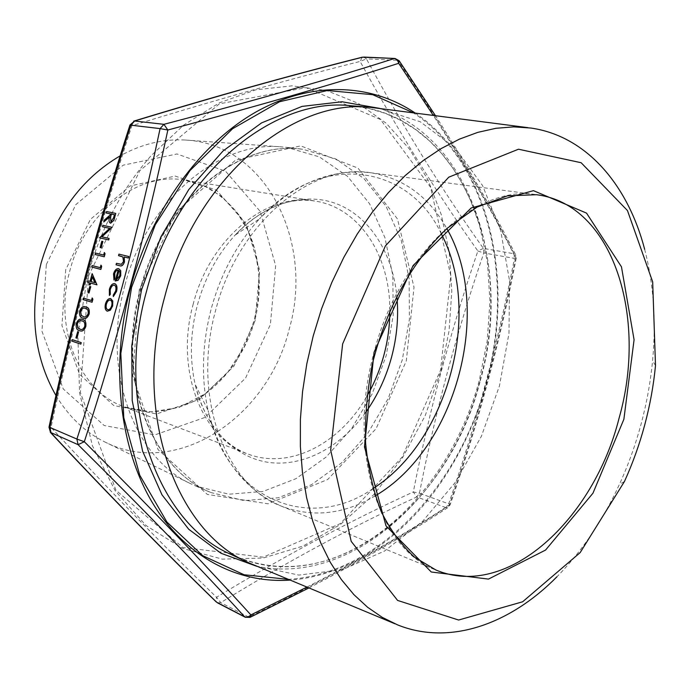 <?xml version="1.0" encoding="UTF-8"?>
<svg xmlns="http://www.w3.org/2000/svg" width="690" height="690" viewBox="0 0 690 690"><rect width="100%" height="100%" fill="white"/><g stroke="black" fill="none" stroke-linecap="round" stroke-linejoin="round"><path stroke-width="0.52" stroke-dasharray="3.45 2.59" d="M80.851 344.12L71.941 341.127L72.338 339.661M76.926 338.238L76.012 337.936L77.694 331.657M80.135 330.829L79.574 330.674C76.935 330.243 75.874 327.871 76.409 323.541C77.875 319.919 79.721 318.538 81.963 319.401M83.387 318.219L82.938 318.099C80.29 317.702 79.229 315.347 79.764 311.026C81.273 307.335 83.162 305.946 85.448 306.869M92.072 302.237L83.067 299.607L83.456 298.149M91.529 300.495L92.21 297.977M89.044 293L88.122 292.741L89.804 286.462M96.98 284.841L90.606 283.09M90.2 284.996L89.277 284.746L89.778 282.857L87.708 282.296L88.096 280.83M90.174 281.399L92.244 273.663M91.787 267.065L92.175 265.598L100.317 267.694L100.999 265.176M95.142 254.541L95.531 253.083L103.698 255.084L104.38 252.557M100.231 247.546L101.913 241.267L102.853 241.483M102.577 226.794L102.965 225.337L112.142 227.321M101.844 236.808L109.158 238.473M99.61 237.852L109.762 228.364M106.269 213.029L106.657 211.571L115.868 213.434M110.434 223.163C108.96 222.137 108.71 220.05 109.693 216.893L109.555 217.014M103.862 221.999L104.345 220.196L110.176 215.082L110.495 213.891M107.398 311.216C105.337 310.215 104.725 307.774 105.57 303.902C106.778 300.115 108.511 298.356 110.771 298.606M113.427 296.596L113.324 295.216L115.73 291.111C116.463 287.98 116.032 285.988 114.419 285.151L114.376 285.143M109.512 295.493L109.46 289.369C110.65 285.419 112.41 283.512 114.747 283.633M113.997 280.002L113.609 273.887C114.807 270.152 116.532 268.419 118.792 268.677M115.308 281.037L118.128 270.118M118.62 255.662L119.025 254.17L128.78 256.516M116.17 264.822L116.567 263.33L121.431 264.365L123.648 261.545L122.915 256.947L121.595 256.387M419.442 493.238C435.373 411.663 456.832 331.571 483.828 252.954L514.447 258.405C498.327 341.766 476.411 423.574 448.69 503.829L419.442 493.238L416.769 496.964L413.319 491.961C349.416 521.209 283.823 556.304 216.531 597.247C162.737 545.057 107.562 488.442 51.017 427.403C72.666 325.482 99.602 224.931 131.842 125.753C211.278 101.189 287.359 79.747 360.111 61.427C397.871 130.479 437.132 193.674 477.877 251.005C450.95 329.837 429.43 410.162 413.319 491.961L419.442 493.238M256.119 566.016L298.899 575.089L342.594 569.612L384.589 551L422.78 521.14L455.469 482.181L481.361 436.339L499.448 385.908L508.996 333.192L509.496 280.545L500.664 230.46L482.526 185.507L455.46 148.393L420.357 121.802L378.767 108.27M644.667 249.34C653.663 284.245 656.302 321.368 652.576 360.732C650.532 381.95 646.72 403.003 641.139 423.876C635.533 444.748 628.314 464.879 619.465 484.277C603.017 520.226 582.17 551.068 556.925 576.788M46.342 264.503L75.883 204.559L123.225 165.169L176.968 153.974L225.561 171.215L260.164 211.364L275.664 265.719L270.385 324.533L245.554 378.103L204.947 417.433L154.905 434.898L104.207 425.54L63.264 388.97L41.952 331.183L46.342 264.503M55.976 395.551C68.69 416.536 84.827 431.94 104.406 441.755C177.296 479.222 267.936 416.846 289.101 329.544C314.416 243.363 267.116 144.02 185.256 140.027C163.392 138.742 141.709 144.003 120.215 155.819M124.847 285.539C101.275 369.426 133.713 457.47 190.138 483.449L195.951 486.139L228.994 494.204L263.002 491.461L295.95 478.688L326.06 457.108L351.865 428.248L372.212 393.792L386.21 355.566L393.205 315.468L392.808 275.457L384.891 237.55L369.599 203.809L347.458 176.278L319.375 156.897L286.73 147.358L280.347 146.78C218.489 141.062 146.375 201.101 124.847 285.539M399.338 61.031L397.794 60.34C446.732 132.454 485.475 196.926 514.024 253.756L483.38 248.391C442.773 191.216 403.788 128.047 366.442 58.892L360.111 61.427L362.233 57.201M217.436 602.81L220.748 602.611C287.67 561.401 353.013 526.185 416.769 496.964L445.99 507.642C392.852 542.59 327.069 579.057 248.633 617.033L220.748 602.611L216.531 597.247L216.263 601.973M306.869 587.138C361.603 558.874 409.084 531.498 449.319 505.02C477.333 424.195 499.422 341.757 515.594 257.689C494.006 214.685 466.569 167.239 433.277 115.351M250.315 617.205L245.295 617.265M48.999 427.136L51.017 427.403L50.318 432.311M308.861 587.966C362.129 560.245 408.471 533.456 447.87 507.599L450.139 504.83L449.319 505.02L447.87 507.599L445.99 507.642L448.69 503.829L450.139 504.83C477.998 424.203 500.017 342.016 516.206 258.267L514.447 258.405L514.024 253.756L515.62 254.739C494.428 212.641 467.699 166.273 435.425 115.627M129.962 124.985L131.842 125.753L133.688 121.155M483.38 248.391L477.877 251.005L483.828 252.954L483.38 248.391M515.594 257.689L515.62 254.739L516.206 258.267L515.594 257.689M116.567 279.709L119.87 275.638L120.069 272.317L119.034 270.506M107.692 309.698L107.787 309.724C109.512 309.931 110.857 308.594 111.814 305.704C112.436 302.712 111.953 300.849 110.365 300.098L110.305 300.09M111.03 221.749L113.695 217.79L114.514 214.711M95.03 282.719L92.4 276.785M88.156 313.648L88.251 313.665C88.544 310.345 87.639 308.611 85.526 308.464L85.198 308.37M83.723 316.736C85.491 317.486 87 316.46 88.251 313.665M84.775 326.267L84.87 326.284C85.172 322.954 84.266 321.204 82.162 321.031L81.756 320.919M80.437 329.337C82.179 330.053 83.654 329.035 84.87 326.284M88.587 275.819L139.803 170.715L219.42 103.828L306.032 87.665L380.466 119.482L430.517 187.171L450.777 275.62L440.556 370.133L402.158 457.082L340.386 523.563L263.192 557.158L182.824 547.489L115.894 490.185L80.385 392.455L88.587 275.819M139.294 289.403L132.739 375.938L158.053 449.587L207.328 494.428L268.065 503.804L327.69 479.498L376.11 428.654L406.298 360.948L414 287.221L397.492 218.98L358.007 168.119L300.719 145.875L235.626 160.063L176.882 211.192L139.294 289.403M288.127 579.341C378.06 574.511 459.48 485.726 486.269 382.381C514.74 279.485 488.624 161.883 413.155 112.737M379.569 108.373C472.745 139.225 511.592 268.936 479.964 380.69C451.476 493.281 352.978 586.198 256.861 566.326M480.24 380.768C515.792 258.414 462.11 114.807 351.426 105.786L368.805 108.442L385.425 113.401L401.14 120.543L415.837 129.72L429.396 140.786L441.729 153.594L452.761 167.963L462.429 183.73L470.692 200.73L479.516 225.207L487.433 262.321L489.969 301.297L487.2 341.041L479.265 380.501C456.047 466.776 394.723 541.538 322.066 561.72C290.87 570.018 260.579 567.603 231.193 554.493C331.562 602.025 449.854 504.493 480.24 380.768M375.231 495.825C343.965 514.49 312.682 517.931 281.382 506.15C224.94 485.355 191.432 396.302 215.754 309.896C237.895 222.905 311.44 162.538 370.711 172.75C403.71 178.192 429.085 196.814 446.835 228.614M441.29 233.824C409.524 165.238 321.971 149.67 259.474 218.877C293.716 183.695 330.795 168.317 370.711 172.75L536.492 194.709C476.928 183.997 399.398 253.359 374.075 352.314C346.527 450.682 378.991 549.507 435.933 570.018L281.382 506.15C244.596 490.029 220.17 458.169 208.113 410.576C227.631 501.759 311.242 532.05 373.04 488.546M389.815 310.716C390.316 256.292 359.87 207.854 315.123 201.066C288.213 196.84 261.527 208.199 235.074 235.143L259.474 218.877C237.093 243.449 221.016 273.378 211.252 308.689C202.049 344.146 201.006 378.111 208.113 410.576L195.115 384.287C189.508 358.878 190.276 332.442 197.409 304.98C204.964 277.622 217.514 254.351 235.074 235.143C265.978 201.929 307.05 191.208 339.04 204.775C371.065 218.514 392.61 254.213 396.828 295.82M365.528 412.62C341.076 446.542 304.566 466.69 269.963 462.576C235.471 458.324 205.266 428.507 195.115 384.287C204.55 420.857 221.973 444.032 247.399 453.83C289.541 470.321 340.127 443.601 366.908 396.215M193.269 303.867C174.699 369.607 201.825 438.288 247.399 453.83L124.278 406.893C80.135 391.635 53.242 329.354 69.845 270.799C84.741 211.787 139.182 171.292 185.032 180.15L207.233 187.249C220.835 195.141 232.427 205.741 242.009 219.066C259.164 247.477 263.666 284.961 254.869 320.376C244.778 355.445 222.137 385.658 193.071 401.684C178.115 408.428 162.78 411.818 147.056 411.852L124.278 406.893L151.472 411.956L179.176 407.35L205.12 393.878L227.26 373.1L244.346 346.613L254.231 320.358L258.509 296.942L258.828 273.413L255.153 250.712L247.555 229.753L236.291 211.433L221.74 196.598L204.43 185.964L185.032 180.15L315.123 201.066C267.893 191.742 210.062 237.653 193.269 303.867M65.723 269.695L61.936 325.585L79.531 374.291L113.755 405.522L156.552 413.957L199.151 399.536L233.919 366.2L255.214 320.471L259.638 270.213L246.192 223.965L216.513 190.173L175.234 176.079L129.979 186.015L90.39 219.394L65.723 269.695M140.113 289.627C162.711 200.73 239.801 139.32 303.1 149.342L335.832 158.959L363.949 178.546L386.072 206.388L401.295 240.499L409.118 278.829L409.403 319.306L402.287 359.878L388.168 398.57L367.684 433.475L341.74 462.757L311.492 484.691L278.415 497.74L244.277 500.647L211.123 492.608C151.291 469.64 115.239 377.913 140.113 289.627M363.665 57.063L366.442 58.892L397.794 60.34L395.025 58.477M415.113 112.988C489.598 163.056 515.076 280.054 486.761 382.51C476.488 420.529 460.377 455.089 438.417 486.174C400.657 539.321 346.259 576.176 289.955 580.1M441.152 370.288L449.052 330.933L451.795 291.214L449.242 252.126L441.307 214.702L428.024 179.995L409.532 149.118L386.124 123.191L358.257 103.328L326.612 90.571L292.086 85.836L255.826 89.821L219.204 102.896L183.764 125.019L151.136 155.638C121.751 189.043 100.637 229.028 87.785 275.603L77.867 334.719L79.557 392.748L92.451 445.869L115.247 490.883L146.013 525.495L182.471 548.377L222.266 559.124L263.166 558.046L303.186 546.023L340.636 524.288L374.153 494.282L402.624 457.556L425.178 415.69L441.152 370.288M530.834 128.03L527.876 127.641M397.69 624.933L394.939 623.795M104.406 441.755L190.138 483.449M185.256 140.027L280.347 146.78M195.951 486.139L211.123 492.608C151.912 469.993 115.756 378.405 140.717 289.791C163.409 200.566 240.517 139.328 303.1 149.342L286.73 147.358M655.5 365.553L652.576 360.732M624.416 481.56L619.465 484.277"/><path stroke-width="1.03" d="M72.338 339.661L81.239 342.645L80.851 344.12L71.846 341.102L72.338 339.661M77.694 331.657L78.608 331.95L76.926 338.238L75.917 337.91L77.694 331.657M81.963 319.401L82.55 319.565C85.224 319.884 86.31 322.204 85.81 326.534C84.309 330.243 82.421 331.674 80.135 330.829M85.551 306.895L85.819 306.972C88.501 307.257 89.588 309.56 89.096 313.881C87.535 317.676 85.586 319.108 83.257 318.185L82.843 318.073C80.195 317.676 79.134 315.321 79.66 311.009C81.213 307.266 83.145 305.886 85.448 306.869L85.914 306.99C88.596 307.283 89.691 309.586 89.191 313.898C87.647 317.685 85.707 319.125 83.387 318.219M92.21 297.977L92.883 299.201L92.072 302.237L82.964 299.581L83.361 298.123L91.434 300.469L92.21 297.977M89.804 286.462L90.735 286.721L89.044 293L88.027 292.715L89.804 286.462M92.141 273.637L96.98 284.841L90.606 283.09L90.097 284.97L89.174 284.72L89.683 282.831L87.604 282.27L88.001 280.804L90.071 281.373L92.141 273.637L96.885 284.815M90.701 283.116L90.097 284.97M88.001 280.804L90.071 281.373M100.999 265.176L101.68 266.375L100.869 269.411L91.692 267.039L92.081 265.572L100.223 267.668L100.999 265.176M104.38 252.557L105.061 253.748L104.25 256.784L95.039 254.515L95.436 253.058L103.604 255.05L104.38 252.557M102.853 241.483L101.171 247.77L100.136 247.52L101.818 241.241L102.853 241.483M112.047 227.295L101.844 236.808L109.055 238.447L108.658 239.922L99.515 237.826L109.667 228.338L102.482 226.769L102.87 225.311L112.142 227.321L101.948 236.834M109.055 238.447L108.761 239.947L99.515 237.826M109.658 228.338L102.482 226.769M115.765 213.4L113.859 220.412L110.434 223.163C108.873 222.214 108.589 220.119 109.589 216.867L103.767 221.973L104.25 220.162L110.081 215.056L110.4 213.866L106.165 213.003L106.562 211.537L115.765 213.4L113.764 220.377L110.633 223.215M109.555 217.014L103.767 221.973M110.676 298.58L112.763 300.969L112.66 305.955L110.279 310.267L107.295 311.19C105.234 310.19 104.63 307.749 105.467 303.876C106.674 300.09 108.408 298.33 110.676 298.58L112.668 300.944L112.556 305.929L110.184 310.241L107.295 311.19M116.55 291.447L113.333 296.571L113.229 295.191L115.627 291.077C116.368 287.954 115.929 285.962 114.324 285.125C112.496 285.03 111.125 286.522 110.193 289.593L110.314 294.371L109.417 295.467L109.365 289.343C110.547 285.393 112.315 283.487 114.643 283.607L114.747 283.633C116.903 284.703 117.498 287.307 116.55 291.447L113.333 296.571M114.376 285.143C112.565 285.082 111.211 286.583 110.296 289.619M118.128 270.118L116.325 270.713L114.816 272.964L114.747 278.777L113.997 280.002L113.514 273.861C114.704 270.126 116.438 268.393 118.697 268.652L120.629 270.644L120.647 275.75L117.964 280.312L115.213 281.002L118.128 270.109C116.515 269.945 115.273 271.204 114.402 273.896L114.652 278.751L113.902 279.976M118.697 268.652L120.733 270.67L120.741 275.776L118.059 280.338L115.213 281.002M118.525 255.636L118.922 254.144L128.78 256.516L128.383 258.017L124.243 257.016L124.433 262.019C123.217 265.296 121.638 266.53 119.689 265.71L116.067 264.796L116.463 263.304L121.337 264.33L123.545 261.519L122.82 256.922L118.525 255.636L121.492 256.361M129.962 124.985L130.902 125.166C98.739 224.543 71.743 325.301 49.904 427.446L76.901 439.064C110.115 337.048 137.836 233.565 160.089 128.607L130.902 125.166L134.654 121.009L163.91 124.329C255.861 100.205 332.589 78.298 394.094 58.59C396.327 58.857 397.863 60.427 398.691 63.299C337.082 83.119 260.13 105.363 167.843 130.013C145.383 235.316 117.542 339.221 84.318 441.721C151.878 509.168 207.397 566.904 250.884 614.919L306.869 587.138M527.876 127.641L371.341 107.433C292.474 97.669 194.83 178.908 164.867 296.26C132.144 412.87 176.079 532.05 249.263 563.023L394.939 623.795M556.925 576.788C510.333 624.045 450.001 645.935 397.69 624.933L382.243 617.352L367.589 607.252L353.918 594.659L341.421 579.635L330.269 562.264L320.643 542.694L312.717 521.097L306.619 497.697L302.47 472.754L300.374 446.551L300.392 419.416L302.548 391.704L306.826 363.768L313.2 336.004L321.566 308.775L331.821 282.443L343.818 257.37L357.368 233.858L372.281 212.218L388.349 192.683L405.323 175.467L422.996 160.727L441.108 148.591L459.445 139.13L477.791 132.359L495.929 128.297L513.67 126.874L530.834 128.03C586.638 135.999 627.943 185.127 644.667 249.34M644.745 424.842C649.989 405.237 653.577 385.477 655.5 365.553L652.688 281.908L627.452 210.536L581.135 162.728L518.483 149.213L448.776 177.175L385.382 245.942L342.645 343.896L330.674 450.096L351.193 541.348L397.587 600.421L458.6 620.034L522.615 601.792L580.161 552.604L624.416 481.56C632.704 463.352 639.483 444.446 644.745 424.842M120.215 155.819C81.817 178.356 55.442 214.116 41.09 263.097C29.032 312.682 33.991 356.842 55.976 395.551M133.688 121.155L134.007 121.061C213.452 96.842 289.524 75.555 362.233 57.201L362.742 57.175C290.076 75.521 214.047 96.798 134.654 121.009L129.97 124.95C97.825 224.31 70.829 325.05 48.99 427.17L49.904 427.446L51.077 432.923C107.726 493.583 162.935 550.025 216.695 602.249L244.553 616.705C201.135 568.888 145.642 511.54 78.073 444.671L84.318 441.721L76.901 439.064L78.073 444.671L50.318 432.311M433.277 115.351L398.691 63.299L399.105 60.686L395.025 58.477L362.233 57.201M217.436 602.81L245.295 617.265L249.935 617.386L250.884 614.919C248.728 616.998 246.615 617.585 244.553 616.705L245.295 617.265M163.91 124.329L167.843 130.013L160.089 128.607L163.91 124.329M128.685 256.482L128.28 257.991L124.14 256.99L124.329 261.993C123.122 265.271 121.535 266.504 119.586 265.685L116.067 264.796M118.939 270.48L116.455 279.735L119.775 275.612L119.965 272.291L118.939 270.48M119.025 270.558L116.567 279.709M114.643 283.607C116.8 284.677 117.404 287.281 116.446 291.422M110.193 289.593L110.314 294.371M110.21 294.345L109.417 295.467M111.711 305.679C112.332 302.694 111.849 300.823 110.271 300.072C108.546 299.883 107.226 301.228 106.303 304.109C105.665 307.067 106.122 308.93 107.692 309.698C109.417 309.905 110.754 308.568 111.711 305.679M110.305 300.09C108.606 299.952 107.304 301.306 106.407 304.135C105.76 307.085 106.225 308.947 107.778 309.715M110.4 213.866L106.165 213.003M114.419 214.685L111.34 214.055L110.521 217.048L110.926 221.723L113.6 217.755L114.419 214.685L111.435 214.081L110.624 217.074L110.918 221.714M102.75 241.457L101.171 247.77M101.068 247.736L100.136 247.52M104.276 252.531L105.061 253.748M104.966 253.722L104.25 256.784M104.147 256.758L95.039 254.515M100.895 265.15L101.68 266.375M101.577 266.349L100.869 269.411M100.766 269.385L91.692 267.039M92.296 276.759L90.994 281.623L94.927 282.693L92.296 276.759M92.365 276.906L91.097 281.649L94.927 282.693M89.709 286.436L90.735 286.721M90.632 286.695L88.95 292.974M92.106 297.951L92.883 299.201M83.361 298.123L91.434 300.469M92.779 299.184L91.968 302.211M85.431 308.439L85.094 308.344C83.326 307.498 81.817 308.499 80.558 311.328L81.153 315.296L83.602 316.71C85.379 317.469 86.897 316.443 88.156 313.648C88.449 310.319 87.544 308.585 85.431 308.439M85.103 308.344C83.361 307.559 81.877 308.559 80.661 311.354L81.256 315.321L83.602 316.71M76.305 323.524C77.823 319.832 79.712 318.461 81.989 319.41L82.446 319.539C85.12 319.858 86.207 322.178 85.715 326.508C84.189 330.243 82.283 331.674 79.988 330.795L79.471 330.648C76.832 330.217 75.779 327.845 76.305 323.524M82.058 321.005L81.653 320.893C79.911 320.074 78.427 321.057 77.202 323.86L77.789 327.845L80.325 329.311C82.067 330.036 83.55 329.018 84.775 326.267C85.068 322.937 84.163 321.186 82.058 321.005M81.636 320.885C79.928 320.134 78.487 321.135 77.306 323.886L77.892 327.862L80.325 329.311M77.599 331.631L78.608 331.95M78.513 331.933L76.832 338.212M72.234 339.644L81.239 342.645M81.144 342.62L80.747 344.094M413.155 112.737L372.712 94.685L327.327 90.528L279.562 101.74L232.59 128.72L189.992 170.551L155.31 224.733L131.583 287.342L120.828 353.427L123.777 417.692L139.751 475.212L166.928 522.063L202.696 555.657L244.079 574.753L288.127 579.341M256.861 566.326L221.007 553.268L188.715 529.247L161.96 494.79L142.614 451.2L132.204 400.571L131.738 345.733L141.484 289.99L160.917 236.851L188.741 189.595L223.068 150.946L261.622 122.872L302.013 106.407L341.99 101.758L379.569 108.373M371.341 107.433L351.426 105.786C272.766 96.108 175.959 175.95 146.504 291.344C114.316 405.996 158.234 523.546 231.193 554.493L249.263 563.023M623.881 419.253L592.96 493.203L545.574 550.051L488.468 579.1L431.267 572.001L385.977 525.832L364.484 446.913L374.04 352.305L413.069 265.598L471.141 208.001L533.448 190.656L586.534 213.115L621.466 266.823L634.076 339.747L623.881 419.253M446.835 228.614C493.488 309.612 456.142 449 375.231 495.825M619.128 417.976C647.824 317.598 613.393 204.275 536.492 194.709L507.392 195.874L477.04 207.086L447.12 228.356C410.895 262.743 385.779 309.905 372.384 363.958C367.14 390.928 364.881 417.346 365.614 443.239C368.063 468.251 373.23 490.961 381.113 511.359C390.359 530.032 401.52 545.333 414.595 557.244L435.933 570.018C507.305 600.179 593.797 519.26 619.128 417.976M373.04 488.546C448.198 441.212 482.715 312.389 441.29 233.824M396.828 295.82C398.777 316.123 397.035 336.522 391.601 357.015C386.055 377.482 377.37 396.017 365.528 412.62M366.908 396.215C374.325 383.355 380.009 369.607 383.951 354.962C387.858 340.308 389.815 325.559 389.815 310.716M289.955 580.1C237.532 583.688 184.834 556.994 151.929 501.889C119.292 446.723 109.986 364.57 130.66 287.092C151.489 209.665 200.626 143.166 256.473 111.711C312.527 80.445 371.513 83.671 415.113 112.988M216.263 601.973C162.478 549.723 107.235 493.255 50.543 432.561L48.99 427.17M250.315 617.205L308.861 587.966M435.425 115.627L399.338 61.031M363.665 57.063L395.025 58.477"/></g></svg>
